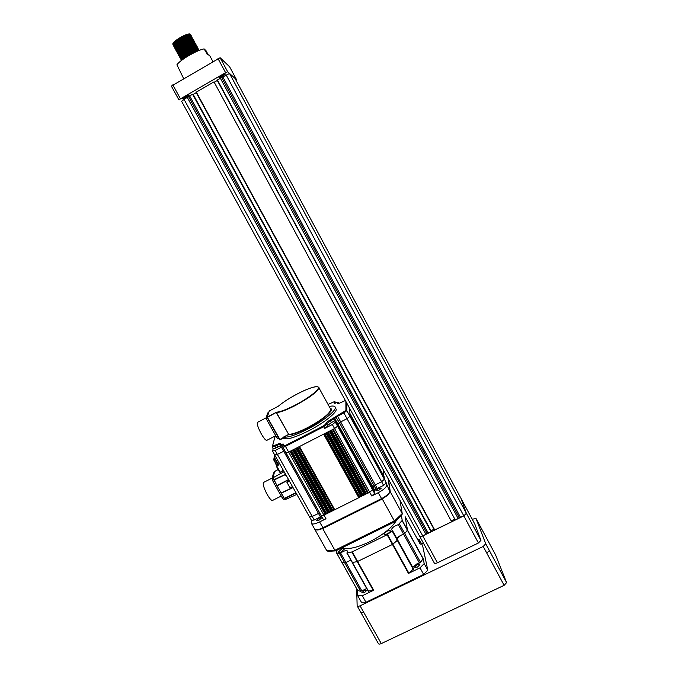 <?xml version="1.0" encoding="UTF-8"?>
<svg xmlns="http://www.w3.org/2000/svg" width="678" height="678" viewBox="0 0 678 678"><rect width="100%" height="100%" fill="white"/><g stroke="black" fill="none" stroke-linecap="round" stroke-linejoin="round"><path stroke-width="1.02" d="M174.932 44.248L177.314 43.502M178.483 43.036L187.992 37.637M190.111 35.205L190.493 34.383L189.984 33.959C188.06 33.951 184.738 35.358 180.001 38.171C175.509 41.036 173.136 43.214 172.898 44.697L173.729 45.316M174.06 45.333L175.483 45.129M176.144 44.968L179.06 43.926M180.746 43.172L187.043 39.595M190.501 35.188L190.493 34.383C188.967 33.968 185.526 35.332 180.17 38.477C174.907 41.883 172.61 44.197 173.288 45.426L173.619 45.579M174.009 45.418L175.102 45.545M175.661 45.434L178.043 44.697M179.246 44.223L188.594 38.917M191.162 35.612L190.654 35.205C188.747 35.197 185.416 36.604 180.679 39.417C176.178 42.29 173.805 44.468 173.568 45.943L174.407 46.545M174.738 46.562L176.187 46.35M178.602 45.596L179.823 45.104M181.585 44.316L187.569 40.917M190.772 36.451L191.162 35.62C189.637 35.214 186.204 36.587 180.848 39.731C175.585 43.129 173.288 45.443 173.958 46.655L174.297 46.807M174.678 46.663L175.797 46.774M176.356 46.655L178.789 45.892M180.017 45.401L189.187 40.197M191.433 37.697L191.832 36.858L191.332 36.443C189.425 36.443 186.103 37.849 181.357 40.672C176.856 43.545 174.483 45.714 174.246 47.18L175.085 47.782M175.424 47.791L176.882 47.57M179.331 46.799L180.594 46.282M182.433 45.451L188.086 42.239M191.823 37.671L191.84 36.866C190.315 36.468 186.882 37.841 181.526 40.985C176.263 44.375 173.966 46.68 174.627 47.892L174.975 48.045M175.356 47.901L176.483 47.994M178.577 47.435L179.526 47.096M180.789 46.579L189.772 41.477M192.094 38.943L192.501 38.095L192.01 37.688C190.103 37.688 186.781 39.104 182.035 41.917C177.526 44.79 175.153 46.96 174.916 48.418L175.763 49.011M176.102 49.019L177.585 48.791M178.263 48.613L181.373 47.46M183.297 46.57L188.577 43.578M192.493 38.9L192.51 38.104C190.993 37.714 187.56 39.087 182.204 42.231C176.941 45.629 174.644 47.926 175.297 49.121L175.644 49.274M176.026 49.138L177.178 49.223M179.297 48.638L180.263 48.291M181.568 47.757L190.365 42.765M192.747 40.188L193.171 39.332L192.679 38.926C190.789 38.934 187.467 40.349 182.713 43.172C178.204 46.045 175.822 48.206 175.585 49.655L176.322 50.511M177.856 50.104L178.28 50.011M178.975 49.825L182.145 48.638M184.187 47.689L189.06 44.918M193.162 40.146L193.179 39.341C191.662 38.96 188.238 40.341 182.882 43.477C177.619 46.875 175.314 49.163 175.966 50.358M178.458 50.316L181.009 49.486M182.34 48.926L190.95 44.045M193.84 40.561L193.357 40.172C191.467 40.18 188.145 41.595 183.391 44.417C178.873 47.291 176.5 49.452 176.263 50.892L176.475 51.282M178.551 51.325L178.984 51.231M179.678 51.036L182.933 49.808M185.094 48.791L189.509 46.282M193.815 41.4L193.849 40.578C192.34 40.205 188.908 41.587 183.56 44.731C178.297 48.121 175.992 50.409 176.644 51.587L177 51.74M179.153 51.536L181.755 50.672M183.128 50.096L191.527 45.333M194.51 41.799L194.027 41.409C192.145 41.426 188.831 42.841 184.069 45.663C179.551 48.545 177.17 50.697 176.933 52.13L177.789 52.706M179.238 52.553L179.678 52.443M180.39 52.248L183.721 50.977M186.035 49.867L189.933 47.655M194.061 42.672L194.51 41.816C193.018 41.451 189.586 42.833 184.238 45.977C178.975 49.367 176.67 51.647 177.314 52.825L177.67 52.969M179.856 52.748L182.501 51.867M183.916 51.265L192.094 46.629M194.806 43.816L195.171 43.053L194.705 42.646C192.832 42.672 189.509 44.087 184.747 46.918C180.221 49.791 177.839 51.943 177.602 53.367L177.78 53.715M178.831 53.935L180.382 53.664M181.102 53.46L184.509 52.138M187.026 50.918L190.306 49.062M195.154 43.858L195.188 43.061C193.688 42.697 190.264 44.087 184.916 47.223C179.653 50.613 177.339 52.884 177.983 54.054L178.348 54.206M180.551 53.969L183.255 53.053M184.713 52.426L192.671 47.918M195.374 45.163L195.84 44.282L195.374 43.892C193.51 43.909 190.187 45.333 185.425 48.163C180.899 51.036 178.509 53.189 178.28 54.604L178.45 54.952M179.509 55.164L181.077 54.876M181.814 54.664L185.306 53.299M188.094 51.926L190.594 50.511M195.798 45.121L195.857 44.299C194.366 43.943 190.942 45.333 185.594 48.477C180.331 51.859 178.017 54.13 178.653 55.282L179.017 55.435M179.399 55.325L180.636 55.333M181.255 55.181L184.009 54.24M185.509 53.587L193.23 49.214M196.027 46.401L196.51 45.519L196.052 45.129C194.188 45.155 190.874 46.579 186.103 49.409C181.568 52.291 179.187 54.435 178.95 55.842L179.119 56.181M180.187 56.384L181.78 56.096M182.526 55.876L186.111 54.46M189.399 52.799L190.654 52.087M196.459 46.358L196.527 45.536C195.035 45.189 191.62 46.579 186.272 49.723C181.009 53.096 178.687 55.367 179.323 56.52L179.695 56.664M179.992 56.698L181.331 56.545M181.958 56.401L184.763 55.418M186.314 54.748L193.789 50.511M196.688 47.646L197.179 46.757L196.722 46.367C194.866 46.401 191.552 47.824 186.781 50.655C182.238 53.537 179.856 55.681 179.619 57.079L180.365 57.893M180.873 57.613L182.484 57.308M183.238 57.079L186.925 55.613M197.12 47.596L197.196 46.765C195.705 46.435 192.289 47.833 186.95 50.969C181.687 54.342 179.365 56.605 179.992 57.749M180.67 57.927L182.026 57.766M182.662 57.613L185.518 56.605M187.128 55.893L194.332 51.816M197.849 47.969L197.4 47.604C195.544 47.638 192.23 49.07 187.459 51.901C182.916 54.782 180.526 56.918 180.289 58.316L181.179 58.85M181.551 58.833L183.187 58.52M183.958 58.291L185.052 57.901M197.34 48.892L197.849 47.994C196.383 47.672 192.967 49.079 187.628 52.214C182.357 55.588 180.043 57.842 180.662 58.978L181.043 59.122M181.348 59.155L182.713 58.986M183.365 58.825L183.924 58.655M198.51 49.206L198.069 48.841C196.222 48.884 192.916 50.316 188.128 53.147C183.585 56.028 181.196 58.164 180.958 59.554L181.857 60.071M197.993 50.13L198.51 49.231C197.052 48.918 193.645 50.325 188.298 53.46C183.035 56.833 180.712 59.079 181.331 60.206L181.594 60.325M199.035 50.164L198.739 50.079C196.908 50.121 193.594 51.562 188.806 54.393C185.06 56.74 182.721 58.664 181.797 60.172M199.103 50.426C197.459 50.265 194.086 51.698 188.976 54.706L182.645 59.554M189.789 35.595L187.959 37.265M186.874 38.112L183.145 40.561M188.865 36.934L190.281 35.519M188.442 38.595L190.442 36.841M189.493 38.197L190.942 36.765M191.162 36.434L191.001 35.315M189.035 39.875L191.094 38.095M190.12 39.46L191.594 38.01M189.628 41.155L191.747 39.341M190.738 40.722L192.255 39.248M190.213 42.443L192.391 40.587M191.357 41.994L192.916 40.494M190.798 43.723L193.044 41.841M193.476 41.333L193.84 40.578M192.628 42.706L193.569 41.739M191.382 45.011L193.688 43.087M193.272 43.951L194.23 42.985M194.493 42.621L194.349 41.511M193.052 45.477L194.34 44.333M193.908 45.206L194.883 44.231M193.671 46.74L194.984 45.587M193.815 47.062L195.535 45.468M193.086 48.892L195.628 46.833M194.425 48.333L196.196 46.714M193.645 50.189L196.273 48.079M195.027 49.604L196.849 47.96M194.196 51.486L196.917 49.333M195.628 50.875L197.501 49.197M197.781 48.841L197.696 47.697M196.357 51.613L197.561 50.579M197.493 51.104L198.154 50.443M198.442 50.079L198.366 48.935M183.628 78.555L176.924 64.783C178.526 62.427 182.492 59.359 188.815 55.571C195.264 51.867 200.349 49.638 204.07 48.884L207.595 54.604M185.213 96.623L189.145 95.013L186.458 97.242L182.526 98.852L185.213 96.623M221.698 75.47L225.52 73.91L222.664 76.267L218.841 77.817L221.698 75.47M217.367 79.877L455.328 520.026L217.113 80.089L229.503 73.427L234.995 78.36M455.328 520.026L459.235 517.585L463.82 515.873L466.379 513.356L229.503 73.427L236.58 79.758L229.588 66.749L220.104 57.715L227.689 71.809L229.52 73.436L466.362 513.314L460.972 498.355L466.362 513.314L480.922 540.349L478.431 542.985L437.437 562.774C435.657 563.545 434.59 563.587 434.234 562.901L419.716 536.383M425.962 534.357L187.255 97.327L181.56 101.225L419.597 536.154C419.919 536.79 420.97 536.713 422.758 535.925L431.377 531.374L193.027 94.14L431.42 531.56L192.586 94.234L431.157 531.823M187.255 97.327L188.679 96.742L427.021 533.315M188.679 96.742L189.654 95.937L428.301 533.213M189.654 95.937L192.586 94.234M431.013 530.713L434.013 529.247M193.188 94.428L196.256 92.649M213.629 82.046L196.052 92.284L434.462 530.077L451.675 521.806L214.053 81.953L451.675 521.806M451.514 520.696L454.54 519.221M214.206 82.25L217.307 80.453M220.325 78.165L458.209 518.611M221.714 77.597L459.235 517.585M222.748 76.758L460.574 517.458M480.939 540.391L466.362 513.314L463.82 515.873L422.758 535.925L437.437 562.774M172.814 84.86L180.458 98.819L179 100.039L171.373 86.114L220.104 57.715M180.458 98.819L225.596 72.648L217.985 58.528M235.995 80.216L236.58 79.758M227.689 71.809L225.596 72.648M204.07 48.884L205.968 50.604L208.256 54.842M209.714 55.638L206.756 53.859M188.857 36.493L189.679 35.62M189.967 35.222L190.255 34.29M189.815 33.942L189.654 33.917C187.67 33.883 184.408 35.18 179.865 37.799C174.577 41.044 172.28 43.206 172.966 44.282M173.221 44.384L174.382 44.358M179.865 37.799C175.933 40.299 173.729 42.273 173.254 43.723M173.331 44.18L174.254 44.511M174.704 44.494L176.602 44.087M180.043 42.765L188.984 37.265M189.552 36.714L190.315 35.51M190.162 35.197L189.848 35.095C187.399 34.434 173.949 42.426 173.924 44.968M175.399 45.723L177.322 45.299M178.238 44.994C182.746 43.231 186.543 41.07 189.611 38.527M190.526 37.612L190.984 36.756M190.84 36.443L190.518 36.341C188.086 35.68 174.61 43.689 174.602 46.214M176.085 46.952L178.034 46.511M178.967 46.197L190.238 39.79M190.84 39.222L191.654 38.002M191.518 37.688L191.196 37.578C188.772 36.926 175.263 44.96 175.271 47.452M176.772 48.172L178.755 47.723M179.704 47.401L190.865 41.053M191.484 40.477L192.315 39.248M192.196 38.926L191.874 38.824C189.459 38.171 175.916 46.223 175.941 48.697M178.755 49.138L179.467 48.935M180.433 48.596L191.493 42.316M192.493 41.341L192.984 40.485M192.866 40.172L192.544 40.061C190.145 39.417 176.568 47.485 176.611 49.943M178.153 50.63L180.187 50.138M181.17 49.799L192.12 43.578M193.145 42.587L193.654 41.731M194.027 41.409L193.222 41.299C190.832 40.663 177.229 48.757 177.289 51.189M178.839 51.85L180.907 51.35M181.916 50.994L192.747 44.841M193.806 43.833L194.323 42.968M194.213 42.655L193.891 42.545C191.518 41.909 177.882 50.019 177.958 52.426M179.534 53.079L181.628 52.553M182.653 52.189L193.366 46.104M194.052 45.494L194.993 44.214M194.891 43.892L194.569 43.782C192.205 43.155 178.534 51.282 178.628 53.672M180.221 54.299L182.348 53.757M183.399 53.384L193.984 47.375M194.696 46.748L195.654 45.451M195.561 45.138L195.239 45.019C192.883 44.401 179.187 52.545 179.297 54.91M179.992 55.571L180.416 55.579M180.916 55.528L183.077 54.96M184.145 54.571L194.603 48.638M195.332 48.002L196.323 46.697M196.239 46.375L195.917 46.257C193.569 45.646 179.839 53.808 179.967 56.155M180.077 56.562L181.102 56.808M181.602 56.749L183.797 56.164M184.891 55.766L195.213 49.909M195.967 49.257L196.984 47.935M196.908 47.613L196.586 47.494C194.255 46.892 180.492 55.071 180.636 57.393M180.746 57.791L181.78 58.028M182.297 57.969L184.526 57.367M185.636 56.952L189.679 55.071M191.662 53.969L195.823 51.172M196.603 50.511L197.654 49.18M197.578 48.858L197.256 48.731C194.942 48.13 181.145 56.333 181.306 58.639M181.424 59.028L182.467 59.257M198.095 50.842L198.315 50.418M198.256 50.096L197.934 49.969C195.62 49.375 181.797 57.596 181.975 59.876M195.086 52.214L189.128 55.384M474.854 524.153L480.922 540.349M419.597 536.154C419.919 536.79 420.97 536.713 422.758 535.925L183.975 99.225M421.563 543.841L423.335 542.976M472.185 519.187L476.058 518.568L485.728 543.79L489.338 550.511L486.812 553.163L483.211 546.468L360.06 605.818L363.713 612.319C362.044 613.048 361.069 613.056 360.798 612.344L357.331 606.191M360.06 605.818C358.391 606.547 357.416 606.564 357.153 605.869L356.662 588.767M483.211 546.468L485.728 543.79M476.058 518.568L495.533 554.807L506.593 582.597L504.135 585.326L381.282 643.583C379.612 644.295 378.629 644.261 378.324 643.498L360.984 612.675M330.271 408.461C335.576 409.114 322.482 420.724 307.693 428.03C298.786 432.471 292.421 434.751 288.591 434.869L288.692 434.42C292.752 434.208 299.04 431.954 307.549 427.657C321.66 419.979 329.44 413.953 330.889 409.58L330.322 408.554M279.794 439.836L284.167 437.708L279.743 439.819M267.14 417.368L279.633 439.7L288.455 434.505L283.819 436.903M278.311 406.215L278.395 406.147C283.243 402.105 289.65 397.986 297.608 393.782C306.507 389.223 312.939 386.833 316.88 386.596C318.541 387.011 319.236 387.443 318.948 387.884C317.312 391.926 309.414 397.8 295.261 405.52C286.743 409.868 280.506 412.241 276.539 412.656L288.692 434.42L276.166 412.385L267.293 417.004L269.242 410.978L277.895 406.469L269.242 410.97L267.191 417.089M274.514 454.624L274.115 457.006L278.836 464.769L278.107 464.405L276.522 465.532L276.827 466.235L276.285 466.049L279.582 472.041L276.387 466.362M273.759 459.684L274.251 460.023L273.751 459.82L274.149 457.353M283.387 438.115C286.218 440.166 294.574 437.768 308.465 430.92C323.262 423.394 336.61 412.902 336.22 409.326L335.551 408.122M329.169 406.453C333.169 405.622 335.22 406.029 335.305 407.664C335.678 411.207 322.313 421.682 307.524 429.208C296.371 434.801 288.565 437.463 284.082 437.191M257.699 422.241L257.301 422.597C257.038 424.674 258.386 428.462 261.335 433.962C264.115 438.708 265.988 440.81 266.963 440.251M332.534 429.589L367.264 492.567L365.713 494.101L330.644 430.555M329.279 431.259L364.027 494.177L362.476 495.72L327.389 432.225M325.957 432.962L360.806 496.008L359.365 497.271L324.27 433.827M319.016 520.195L321.686 517.822L319.177 518.145L316.507 520.509L319.016 520.195M378.773 490.38L381.316 488.109L378.57 488.491L376.036 490.762L378.773 490.38M263.801 482.321L263.242 482.872C263.022 485.295 264.369 489.219 267.285 494.66C269.946 499.152 271.768 501.042 272.742 500.33L281.243 496.033M328.059 404.435L334.339 401.673L334.288 403.342L337.551 402.452L337.551 403.427C337.966 403.757 339.254 403.385 341.415 402.317L345.348 400.495M345.882 401.469L345.916 410.393L330.05 420.131C327.55 421.487 326.152 422.58 325.847 423.419L325.796 424.089L323.389 425.97L285.175 445.607L283.023 446.073L283.472 444.115L280.268 444.785L280.531 443.717C280.472 443.09 279.234 443.361 276.827 444.531L272.48 446.158L275.217 435.996M338.381 403.512L338.407 402.562L337.551 402.452M334.347 401.732L335.195 401.978L335.135 403.291M335.195 401.978L335.822 403.113L334.856 401.817M272.48 446.158L275.183 436.005M272.225 447.005L274.819 446.438L274.556 445.7M276.827 444.531L277.099 445.268L274.819 446.438L275.76 448.116L278.039 446.938L277.099 445.268C279.082 444.293 280.141 444.048 280.277 444.522L280.268 444.785M283.023 446.073L282.751 446.938L283.209 444.971L282.785 444.853L279.972 445.819L280.912 447.514L275.158 450.472L272.539 451.023L273.149 448.717L275.76 448.116M282.751 446.938L282.751 446.98C282.862 447.387 283.768 447.183 285.455 446.361L285.175 445.607M323.389 425.97L323.686 426.725L285.455 446.361L288.65 452.073L334.576 428.547L332.347 424.496L324.643 428.454L327.66 426.089L326.703 424.36L325.796 424.089M324.643 428.454L323.686 426.725L326.703 424.36L326.754 423.691L327.66 426.089M333.568 418.326L334.457 418.758L330.356 420.869L326.754 423.691L325.847 423.419M343.585 412.224L343.899 412.953L337.542 416.224L334.466 418.631L333.729 418.411M337.229 415.487L340.678 421.928L347.026 418.665L343.899 412.953L346.814 410.656L345.916 410.393M346.755 403.063L346.814 410.656L349.95 416.351L347.026 418.665L381.612 481.727L384.409 479.253L349.95 416.351L384.35 478.787L384.062 476.609L349.907 414.241L349.941 415.987L384.333 478.753M267.14 417.182L266.183 417.682L267.225 420.546L276.607 437.293L277.997 438.886L278.912 438.412M266.183 417.682L267.717 413.004L268.674 412.504M280.116 446.082L278.039 446.938M330.05 420.131L331.305 422.589L327.703 425.411M331.305 422.589L335.407 420.479L334.466 418.631L337.627 424.343L337.568 426.174L335.339 422.14L332.347 424.496M349.89 413.411L384.062 476.549L349.89 413.411L349.789 408.605M338.407 402.562L338.864 403.393M335.407 420.479L335.339 422.14M321.253 515.729L323.16 519.119C323.355 519.662 324.296 519.543 325.991 518.763L319.592 521.95C314.558 524.28 311.77 524.628 311.236 523.001L311.473 520.357M281.751 444.209L281.624 445.107L321.626 516.509L320.423 516.916L280.217 444.971M292.608 450.048L327.482 512.432L328.449 512.882L325.287 514.458L325.864 514L290.65 451.056M314.677 529.298C315.812 530.349 318.55 529.849 322.881 527.806L381.502 498.652C386.155 496.203 388.935 493.872 389.858 491.677L384.35 478.787M386.697 485.143C386.418 487.304 383.604 489.83 378.239 492.711L371.73 495.957L374.578 493.415L374.366 491.118L337.627 424.343L339.432 422.708L335.559 416.538M367.264 492.567L368.357 492.957L365.713 494.101M364.027 494.177L365.103 494.576L362.476 495.72M360.806 496.008L361.73 496.262L359.365 497.271M298.922 446.81L333.873 509.458L334.737 509.737L331.83 511.195L332.406 510.729L297.21 447.692M295.811 448.404L330.686 510.839L331.652 511.28L328.491 512.856L329.067 512.399L293.862 449.404M333.873 509.458L332.406 510.729M330.686 510.839L329.067 512.399M327.482 512.432L325.864 514M334.271 417.538L374.841 490.414L374.366 491.118M374.841 490.414L376.061 489.33L339.432 422.708L340.678 421.928L375.29 484.889L372.366 487.474L372.569 489.745L337.568 426.174L334.576 428.547L369.705 492.279L372.569 489.745L374.578 493.415M377.282 488.524L383.612 485.363L381.612 481.727L375.29 484.889L377.282 488.524L376.061 489.33M383.612 485.363L386.392 482.889M388.155 478.71L389.918 491.05M383.68 475.863L383.146 469.557M309.6 517.034L311.482 520.365L314.219 520.009L320.423 516.916M319.592 521.95L323.211 528.128L381.79 499L378.239 492.711M349.907 414.241L384.036 476.515M323.211 528.128C319.94 529.73 317.516 530.298 315.956 529.84M389.782 491.914L389.587 492.491C388.613 494.618 386.019 496.788 381.79 499M285.235 473.693L286.108 475.253M284.802 472.922L297.201 494.974M288.201 479.71L276.946 485.575L273.098 477.702L274.565 471.557L278.158 469.523M283.201 470.074L280.328 472.269L279.616 472.083M278.836 464.769L276.827 466.235L280.048 471.964L279.582 472.041M278.107 464.405L274.209 457.455L278.107 464.405M274.971 455.438L274.183 457.421M273.717 479.838L285.26 474.371M296.574 494.525L285.345 499.584L284.455 498.872L281.234 493.177L292.726 487.762M295.735 493.118L284.455 498.872M273.124 478.193L272.098 478.719L273.497 472.913L274.344 472.481M272.098 478.719L273.141 481.694L274.48 481.007M273.895 480.117L285.362 474.6M283.751 497.432L282.412 498.11L283.76 499.542L284.624 499.101M295.574 492.83L284.285 498.533M284.107 498.025L281.463 493.381M289.175 481.456L286.921 482.329L289.743 487.346L292.337 487.067M286.921 482.329L288.82 480.812M276.777 485.075L274.132 480.346M282.412 498.11L273.141 481.694M276.946 485.575L281.234 493.177M399.969 500.296L402.24 513.61L401.969 514.958L394.672 521.806M388.477 479.295L390.265 491.77L402.232 513.593L394.376 520.967L394.613 521.857L335.805 550.833L334.89 550.282L322.728 528.603L382.29 498.983L394.376 520.967L334.89 550.282L326.838 550.79L328.211 551.333L335.5 550.875M390.265 491.77L389.596 492.457M383.172 498.271L382.29 498.983M322.728 528.603L321.855 528.755M314.872 529.501L326.838 550.79M419.394 562.986L420.529 562.325L423.165 558.613L407.486 530.027L404.749 533.603L407.486 530.027L405.113 516.644L407.486 530.027L402.224 520.441L398.317 524.636L403.613 534.264L404.749 533.603L403.613 534.264C400.469 535.205 398.24 536.662 396.927 538.62L401.122 535.171L403.613 534.264L419.394 562.986L416.902 563.859L412.766 567.376M366.705 588.521L361.823 590.86L345.933 562.52L350.823 560.147L344.805 562.977L341.882 562.367L344.805 562.977L345.933 562.52L340.61 553.019L339.475 553.485L336.585 552.926L336.542 550.46M387.324 533.815C389.291 532.764 390.299 531.798 390.375 530.916C390.053 530.247 388.943 530.34 387.019 531.205C385.07 532.255 384.053 533.222 383.977 534.103C384.282 534.773 385.401 534.679 387.324 533.815M341.424 551.841L344.551 548.9C344.297 548.248 343.263 548.332 341.449 549.155L338.322 552.095C338.568 552.748 339.602 552.663 341.424 551.841M342.271 547.638C347.661 549.773 356.747 547.849 369.535 541.858C383.121 534.832 392.147 527.594 396.605 520.136M397.613 540.027L392.469 544.451L397.732 540.078M352.246 551.858L373.688 590.233L362.298 595.742L365.951 602.259L423.657 574.444L420.021 567.842L408.461 573.427L392.469 544.451L357.221 561.647L392.469 544.451L387.104 534.739L352.246 551.858L347.128 553.036L347.585 551.18C346.627 549.994 344.305 550.604 340.61 553.019M352.187 562.587L368.137 591.097L373.281 590.385L357.221 561.647L352.145 562.511L357.221 561.647L351.84 552.011M341.788 562.24L336.551 552.909L341.788 562.257M398.317 524.636C394.325 525.992 392.037 527.687 391.452 529.73L392.435 530.467L392.121 530.925L387.104 534.739M402.224 520.441L401.41 515.551M417.063 564.749L419.894 564.63L417.495 567.062L414.665 567.181L417.063 564.749M364.247 590.318L366.866 590.241L364.357 592.767L361.738 592.843L364.247 590.318M405.113 516.644L420.216 544.205L405.113 516.644M352.263 562.223L346.822 553.002M387.519 534.493L408.868 573.181L413.521 568.91M336.585 552.926L357.687 590.53L360.688 591.301L361.823 590.86M365.951 602.259L361.382 602.234L357.747 595.75L357.586 590.385L341.848 562.35L357.687 590.53M423.165 558.613L424.191 563.613L427.801 570.19L422.682 545.883L419.292 539.688L420.182 544.137M420.021 567.842L424.191 563.613M423.657 574.444L427.801 570.19M362.298 595.742L357.747 595.75M417.767 539.739L419.292 539.688M196.306 92.081L434.784 530.052M226.079 74.826L478.431 542.985M234.969 78.317L474.905 524.255M506.576 582.555L489.321 550.468M504.135 585.326L486.812 553.163M381.282 643.583L363.713 612.319M278.395 406.147L278.361 406.173C283.218 402.113 289.633 397.986 297.608 393.774C304.1 390.24 318.296 384.24 318.507 387.816C317.423 392.113 301.956 401.8 295.125 405.156C286.735 409.436 280.573 411.783 276.632 412.207L267.42 417.368L280.073 439.836M267.318 417.148L279.633 439.7M280.328 472.269L283.446 470.515M276.361 465.71L276.607 465.167L276.293 465.888L276.794 466.193M274.115 457.023L274.598 457.319M366.112 493.135L331.381 430.183M362.883 494.754L328.127 431.844M359.654 496.584L324.804 433.556M276.632 412.207L276.166 412.385M280.531 443.717L280.268 444.573M282.904 443.954L283.107 445.421M283.472 444.115L283.209 444.971M337.525 403.317L338.246 403.537M277.912 436.624L276.607 437.293M268.53 419.868L267.225 420.546M284.836 450.734L277.37 454.404L275.158 450.472M282.845 447.158L285.93 452.675C286.048 453.099 286.955 452.896 288.65 452.073L323.948 515.127L325.287 514.458L289.989 451.387M349.924 415.114L384.206 477.685M272.624 451.251L274.726 454.997L277.37 454.404L312.211 516.433L319.677 512.915M286.031 452.862L321.126 515.492C321.313 516.034 322.253 515.907 323.948 515.127L325.991 518.763M333.22 429.242L368.357 492.957L369.705 492.279L371.73 495.957M299.481 446.531L334.737 509.737L358.798 497.728L323.626 434.157M274.827 455.175L309.465 516.797L312.211 516.433L314.219 520.009M329.966 430.911L365.103 494.576L330.008 430.886M326.576 432.64L361.73 496.262L326.745 432.556M296.388 448.116L331.83 511.195L296.557 448.022M293.167 449.76L328.449 512.882L293.21 449.743M332.703 429.505L367.764 493.075M364.518 494.694L329.449 431.174M361.145 496.381L326.067 432.903M298.99 446.777L334.178 509.848M332.737 510.025L297.786 447.395M294.676 448.989L329.55 511.407M331.093 511.39L295.896 448.361M327.889 512.983L292.676 450.014M326.347 513L291.464 450.633M297.261 495.076L296.481 493.703M283.438 470.507L280.497 472.261M284.124 471.71L273.098 477.702M285.752 475.354L284.777 472.888M276.421 465.413L275.285 462.667L276.404 465.455M277.963 464.142L276.607 465.167L275.675 462.565L273.861 460.133M289.743 487.346L292.243 486.906M288.981 481.109L287.243 481.778M276.785 462.049L275.675 462.565L274.251 460.023L274.573 458.108M292.616 487.567L281.099 492.999M288.345 479.973L277.056 485.838M399.461 523.975L420.529 562.325M413.385 569.537L392.121 530.925M423.097 558.833L402.147 520.653M360.688 591.301L339.475 553.485M368.501 591.241L347.128 553.036M209.468 55.181L212.884 61.503M189.848 35.095L190.654 35.205M190.518 36.341L191.332 36.443M191.196 37.578L192.01 37.688M191.874 38.824L192.679 38.926M192.544 40.061L193.357 40.172M193.891 42.545L194.705 42.646M194.569 43.782L195.374 43.892M195.239 45.019L196.052 45.129M195.917 46.257L196.722 46.367M196.586 47.494L197.4 47.604M197.256 48.731L198.069 48.841M197.934 49.969L198.739 50.079M198.671 49.418L198.383 50.079M181.34 59.164L181.984 59.249M198.001 48.189L197.722 48.841M180.662 57.935L181.323 58.028M197.332 46.96L197.052 47.604M179.984 56.706L180.662 56.799M196.671 45.723L196.391 46.367M196.001 44.494L195.722 45.121M178.636 54.248L179.331 54.342M195.332 43.256L195.078 43.85M177.958 53.02L178.661 53.113M194.662 42.019L194.408 42.612M177.28 51.782L178 51.884M193.993 40.79L193.739 41.375M176.602 50.553L177.331 50.655M193.323 39.553L193.077 40.129M192.662 38.315L192.399 38.917M191.993 37.087L191.73 37.671M191.323 35.849L191.06 36.434M190.654 34.612L190.399 35.188M173.39 44.417L174 44.494M506.593 582.597L485.745 543.841M330.33 408.563L318.948 387.884M280.446 472.303L279.921 472.346M275.734 435.725L266.963 440.259M335.305 407.664L336.22 409.326M334.339 401.673L335.169 401.901M338.017 403.563L337.551 403.427M267.742 412.953L268.691 412.453M272.31 447.217L273.149 448.726M266.166 417.834L257.411 422.386M314.499 528.798L311.643 523.738M296.125 493.813L297.328 495.211M274.598 471.473L278.133 469.473M273.531 472.829L274.361 472.413M275.26 462.625L273.853 460.125M292.345 487.084L290.303 487.44M272.268 478.007L263.395 482.524M399.978 500.305L402.24 513.61M392.435 530.467L413.682 569.045"/></g></svg>
